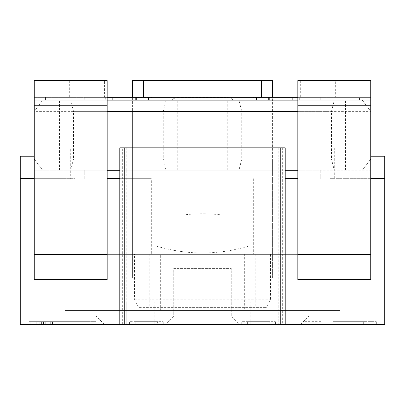 <?xml version="1.0" encoding="UTF-8"?>
<svg xmlns="http://www.w3.org/2000/svg" width="405" height="405" viewBox="0 0 405 405"><rect width="100%" height="100%" fill="white"/><g stroke="black" fill="none" stroke-linecap="round" stroke-linejoin="round"><path stroke-width="0.3" stroke-dasharray="2.02 1.52" d="M232.86 100.162L180.068 100.162L180.068 97.64L224.932 97.64C229.27 97.473 231.913 98.314 232.86 100.162L295.027 100.162L295.027 97.357L265.113 97.357L272.595 97.357L272.595 111.375L370.732 111.375L370.732 159.038L370.732 156.239L384.75 156.239L384.75 178.666L370.732 178.666L384.75 178.666L384.75 324.466L282.655 324.466L282.655 147.825L334.282 147.825L329.832 147.825L329.832 159.038L370.732 159.038L370.732 170.257L272.595 170.257L272.595 278.164L132.405 278.164L132.405 170.257L126.795 170.257L126.795 324.466L282.655 324.466M75.168 178.666L75.168 170.257L34.268 170.257L34.268 178.666L65.114 178.666L20.25 178.666L75.168 178.666L20.25 178.666L20.25 324.466L154.837 324.466L126.795 324.466L126.795 302.039L154.837 302.039L126.795 302.039M311.85 324.466L93.15 324.466L311.85 324.466L311.85 310.448L93.15 310.448L93.15 324.466M322.016 324.466L376.336 324.466L303.907 324.466L322.016 324.466L322.016 321.661L303.907 321.661L322.016 321.661L322.016 324.466M39.817 324.466L95.955 324.466L28.952 324.466L85.091 324.466L39.817 324.466L39.817 321.661L28.952 321.661L95.955 321.661L28.952 321.661L85.091 321.661L39.817 321.661L39.817 324.466L39.817 321.661M129.6 324.466L163.245 324.466L129.6 324.466L129.6 321.661L163.245 321.661L129.6 321.661M241.755 324.466L275.4 324.466L241.755 324.466L241.755 321.661L275.4 321.661L241.755 321.661M332.88 324.466L363.665 324.466L332.88 324.466L332.88 321.661L376.336 321.661L332.88 321.661L363.665 321.661L332.88 321.661L332.88 324.466L332.88 321.661M157.636 324.466L135.209 324.466L157.636 324.466L157.636 321.661L135.209 321.661L157.636 321.661M269.791 324.466L247.364 324.466L269.791 324.466L269.791 321.661L247.364 321.661L269.791 321.661M297.832 111.375L331.477 111.375L331.477 159.038L297.832 159.038M107.168 111.375L73.523 111.375L73.523 159.038L107.168 159.038M285.211 147.825L119.789 147.825M122.345 324.466L122.345 147.825L126.795 147.825L126.795 159.038L163.245 159.038L163.245 111.375L132.405 111.375L132.405 170.257L272.595 170.257L272.595 159.038L278.205 159.038L278.205 324.466L250.163 324.466L278.205 324.466L278.205 302.039L250.163 302.039L278.205 302.039M122.345 147.825L70.718 147.825L70.718 178.666M126.795 147.825L70.718 147.825M329.832 147.825L282.655 147.825M278.205 147.825L278.205 159.038L329.832 159.038L329.832 178.666L370.732 178.666L370.732 170.257L166.05 170.257L163.245 159.038M331.477 111.375L334.282 100.162L320.264 100.162L370.732 100.162L238.95 100.162L241.755 111.375L272.595 111.375L272.595 159.038L241.755 159.038L238.95 170.257M75.168 147.825L75.168 170.257L126.795 170.257L126.795 159.038L34.268 159.038L34.268 170.257L107.168 170.257M84.736 97.357L84.736 100.162L84.736 97.357L107.168 97.357L34.268 97.357L34.268 100.162L42.682 100.162L34.268 111.375L34.268 178.666M20.25 178.666L20.25 156.239L34.268 156.239L34.268 159.038L34.268 111.375L132.405 111.375L132.405 278.164M34.268 111.375L42.682 100.162L84.736 100.162L65.114 100.162L65.114 97.357L34.268 97.357L272.595 97.357L272.595 80.534L272.595 278.164M107.168 178.666L151.333 178.666L151.333 254.37L253.667 254.37L151.333 254.37M119.789 178.666L151.333 178.666M297.832 178.666L285.211 178.666M339.886 178.666L370.732 178.666L339.886 178.666L339.886 170.257M384.75 178.666L329.832 178.666M253.667 178.666L253.667 254.37M320.264 170.257L320.264 178.666L320.264 170.257L297.832 170.257M119.789 170.257L285.211 170.257M84.736 178.666L84.736 170.257L84.736 178.666M249.1 245.962C218.032 255.312 186.968 255.312 155.9 245.962L249.1 245.962L249.1 215.116L223.15 215.116C209.385 213.339 195.615 213.339 181.85 215.116L155.9 215.116L155.9 245.962M65.114 178.666L65.114 170.257M34.268 279.607L34.268 262.784L107.168 262.784L107.168 279.607M107.168 80.534L104.556 80.534L104.556 97.357L107.168 97.357L107.168 80.534L107.168 262.784M104.556 80.534L57.895 80.534L57.895 97.357L34.268 97.357L34.268 262.784M65.114 100.162L34.268 100.162L34.268 80.534L57.895 80.534M70.718 100.162L73.523 111.375M135.209 97.357L135.209 100.162L107.168 100.162M297.832 100.162L320.264 100.162L320.264 97.357L297.832 97.357L320.264 97.357L320.264 100.162L269.791 100.162L286.168 100.162L286.168 97.357L370.732 97.357L297.832 97.357L297.832 262.784L370.732 262.784L370.732 279.607M334.282 100.162L362.318 100.162L310.949 100.162L310.949 97.357M351.105 100.162L351.105 97.357L339.886 97.357L370.732 97.357L370.732 80.534L370.732 262.784M351.105 97.357L370.732 97.357L370.732 100.162L370.732 97.357M339.886 100.162L339.886 97.357L320.264 97.357M297.832 97.357L297.832 80.534L297.832 97.357M105.715 97.357L105.715 100.162L45.487 100.162L45.487 97.357L45.487 100.162L295.027 100.162L295.027 97.357L269.791 97.357L286.168 97.357M286.168 100.162L310.949 100.162M135.209 100.162L105.715 100.162M238.95 100.162L152.032 100.162L152.032 97.64L132.405 97.357L132.405 111.375L132.405 80.534L272.595 80.534M139.887 97.357L109.973 97.357L132.491 97.357L132.405 80.534M252.968 97.64L252.968 100.162L252.968 97.64L265.113 97.357M152.032 97.64L152.032 100.162L172.14 100.162C173.051 98.324 175.699 97.483 180.068 97.64M166.05 100.162L163.245 111.375L241.755 111.375L241.755 159.038M370.732 111.375L362.318 100.162L370.732 111.375L370.732 178.666M34.268 156.239L34.268 159.038L42.682 170.257L166.05 170.257M34.268 159.038L42.682 170.257L84.736 170.257M334.282 147.825L334.282 178.666M370.732 159.038L362.318 170.257L370.732 159.038L370.732 156.239M109.973 100.162L109.973 97.357L109.973 100.162M180.068 100.162L172.14 100.162M70.718 170.257L73.523 159.038M119.789 159.038L285.211 159.038M331.477 159.038L334.282 170.257M297.832 279.607L297.832 262.784M297.832 80.534L335.679 80.534L335.679 97.357M370.732 80.534L335.679 80.534M359.513 100.162L359.513 97.357L359.513 100.162M283.814 100.162L283.814 97.357L283.814 100.162M269.791 100.162L269.791 97.357M104.556 97.357L57.895 97.357M34.268 97.357L34.268 80.534M121.186 97.357L121.186 100.162L121.186 97.357M155.9 215.116L249.1 215.116M223.15 215.116L181.85 215.116M93.15 310.448L160.653 310.448L160.653 254.37L339.886 254.37L65.114 254.37L141.755 254.37L141.755 310.448L65.114 310.448L339.886 310.448L244.347 310.448L244.347 254.37M244.347 310.448L311.85 310.448M160.653 254.37L141.755 254.37M134.506 254.37L309.045 254.37L134.506 254.37L134.506 299.234L138.713 307.643L173.76 307.643L173.76 316.057L95.955 316.057L173.76 316.057L165.351 324.466L173.76 316.057L173.76 268.388L231.24 268.388L231.24 316.057L309.045 316.057L231.24 316.057L239.649 324.466L300.637 324.466L239.649 324.466L231.24 316.057L231.24 268.388L173.76 268.388L173.76 307.643L266.287 307.643L138.713 307.643M153.247 254.37L153.247 310.448L141.755 310.448M153.247 310.448L160.653 310.448M255.773 254.37L255.773 307.643M149.227 254.37L149.227 307.643M134.506 299.234L270.494 299.234L266.287 307.643M270.494 254.37L270.494 299.234M165.351 324.466L104.363 324.466L165.351 324.466M250.163 324.466L250.163 302.039M154.837 324.466L154.837 302.039M303.907 324.466L303.907 321.661L303.907 324.466M376.336 324.466L376.336 321.661L376.336 324.466M363.665 324.466L363.665 321.661M36.197 324.466L36.197 321.661L36.197 324.466M30.765 324.466L30.765 321.661L30.765 324.466M28.952 324.466L28.952 321.661L28.952 324.466M43.441 324.466L43.441 321.661L43.441 324.466M52.493 324.466L52.493 321.661L52.493 324.466M95.955 324.466L95.955 321.661L95.955 324.466M85.091 324.466L85.091 321.661L85.091 324.466M50.686 324.466L50.686 321.661L50.686 324.466M45.249 324.466L45.249 321.661L45.249 324.466M41.629 324.466L41.629 321.661L41.629 324.466M135.209 324.466L135.209 321.661M163.245 324.466L163.245 321.661M275.4 324.466L275.4 321.661M247.364 324.466L247.364 321.661M107.168 254.37L34.268 254.37M107.168 105.766L34.268 105.766M53.895 97.357L53.895 100.162M297.832 105.766L370.732 105.766M292.673 100.162L292.673 97.357M177.263 170.257L177.263 100.162M53.895 178.666L53.895 170.257M272.595 254.37L132.405 254.37M272.595 111.375L132.405 111.375M112.327 100.162L112.327 97.357M227.737 170.257L227.737 100.162M224.932 100.162L224.932 97.64M59.505 170.257L59.505 100.162M297.832 254.37L370.732 254.37M300.697 80.534L300.697 97.357M346.832 80.534L346.832 97.357M351.105 178.666L351.105 170.257M345.495 170.257L345.495 100.162M299.285 100.162L299.285 97.357M69.306 80.534L69.306 97.357M94.051 97.357L94.051 100.162M118.832 97.357L118.832 100.162M263.245 254.37L263.245 310.448M251.753 254.37L251.753 310.448M339.886 254.37L339.886 310.448M65.114 254.37L65.114 310.448M300.637 324.466L309.045 316.057L309.045 254.37M104.363 324.466L95.955 316.057L95.955 254.37"/><path stroke-width="0.61" d="M370.732 156.239L384.75 156.239L384.75 324.466L20.25 324.466L20.25 178.666L34.268 178.666M124.234 324.466L124.234 147.825L119.789 147.825L119.789 324.466M124.234 147.825L285.211 147.825L285.211 324.466M297.832 159.038L285.211 159.038M297.832 111.375L107.168 111.375M119.789 159.038L107.168 159.038M119.789 178.666L107.168 178.666M297.832 178.666L285.211 178.666M384.75 178.666L370.732 178.666M107.168 170.257L119.789 170.257M285.211 170.257L297.832 170.257M34.268 279.607L107.168 279.607L107.168 254.37L34.268 254.37L34.268 279.607M107.168 254.37L107.168 80.534L34.268 80.534L34.268 254.37M107.168 100.162L297.832 100.162M297.832 254.37L297.832 80.534L370.732 80.534L370.732 279.607L297.832 279.607L297.832 254.37L370.732 254.37M269.791 100.162L269.791 97.357L297.832 97.357M148.412 100.162L148.412 97.357L135.209 97.357L135.209 100.162M269.791 97.357L148.412 97.357M34.268 156.239L20.25 156.239L20.25 178.666M272.595 97.357L272.595 80.534L132.405 80.534L132.405 97.357M280.766 324.466L280.766 147.825M135.209 97.357L107.168 97.357M107.168 105.766L34.268 105.766M268.252 100.162L268.252 97.357M261.382 97.357L261.382 80.534M143.618 97.357L143.618 80.534M136.748 100.162L136.748 97.357M256.588 100.162L256.588 97.357M297.832 105.766L370.732 105.766"/></g></svg>
